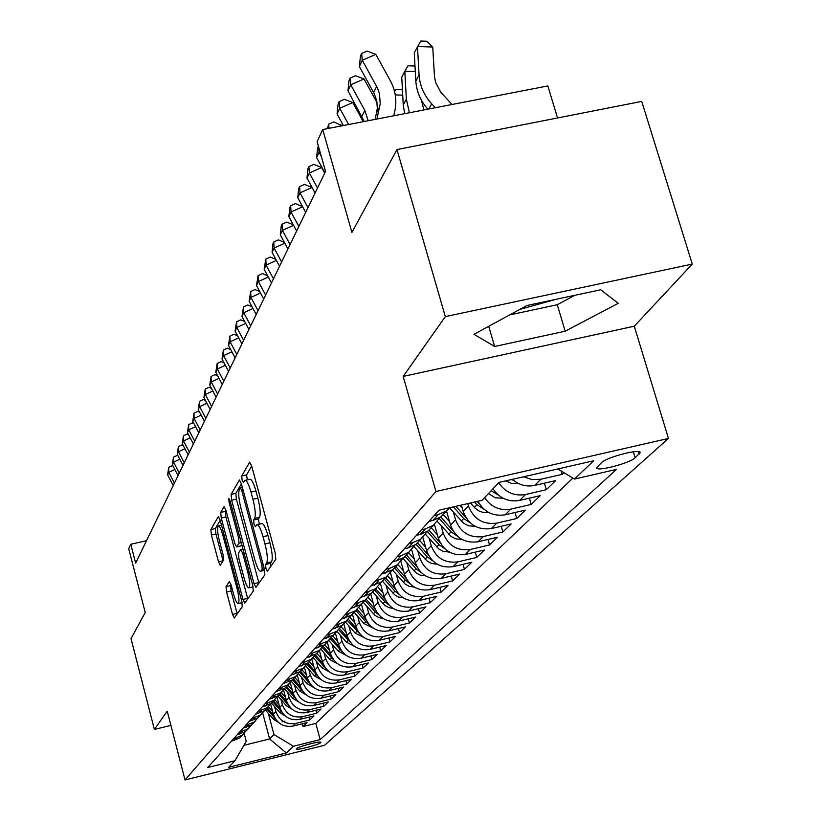 <?xml version="1.0" encoding="UTF-8"?>
<svg xmlns="http://www.w3.org/2000/svg" width="821" height="821" viewBox="0 0 821 821"><rect width="100%" height="100%" fill="white"/><g stroke="black" fill="none" stroke-linecap="round" stroke-linejoin="round"><path stroke-width="1.23" d="M265.963 568.604L267.348 571.252L275.794 559.337L275.271 553.303L251.616 465.815L249.666 462.172L241.733 475.913L242.113 480.09L243.447 482.615L244.843 480.429C246.567 479.977 248.619 483.867 250.99 492.066L252.93 499.25C255.29 508.784 255.865 515.167 254.654 518.41L253.617 520.032L253.997 524.188L255.352 526.774L256.747 524.763C258.523 524.352 260.616 528.334 263.028 536.698L264.978 543.923C267.359 553.518 267.913 559.86 266.661 562.949L265.594 564.479L265.963 568.604M251.688 466.082L246.608 474.825L247.254 479.895M245.387 480.306L249.738 479.341C251.483 478.889 253.535 482.758 255.916 490.968L257.856 498.142C260.216 507.676 260.78 514.059 259.549 517.292L258.512 518.923L259.231 524.198M320.672 742.677L320.867 742.358C321.432 740.542 298.28 746.546 296.484 748.68L296.299 748.988C295.817 750.774 318.722 744.842 320.672 742.677M226.032 586.635L226.565 592.044L232.517 614.416L234.283 617.997L242.298 606.688L241.774 601.177L220.12 520.021L218.376 516.563L210.864 529.566L211.408 535.015L218.53 561.81L220.264 565.289L223.569 560.025L223.025 554.534L219.443 541.09C217.483 533.003 217.072 527.985 218.212 526.035C219.494 525.758 221.054 528.857 222.891 535.333L237.105 588.647C239.065 596.723 239.475 601.69 238.326 603.548C237.002 603.753 235.391 600.551 233.523 593.942L231.163 585.106L229.387 581.555L226.032 586.635L230.568 585.589L231.091 590.987L237.197 613.903M445.331 316.608L403.173 376.418L634.274 326.214L692.288 264.085L445.331 316.608L396.974 149.566L351.911 232.425L322.715 129.544L317.122 141.633L325.547 171.394L135.65 563.093L130.775 544.272L128.712 548.726L145.225 612.517L131.021 638.635L154.379 729.428L170.922 725.405M403.173 376.418L435.941 491.522L185.023 779.95L167.238 711.181L154.379 729.428M254.017 583.68L255.926 587.395L264.844 574.813L264.321 568.953L241.323 483.528L239.445 479.946L231.081 494.416L231.635 500.205L254.017 583.68L258.789 582.571L258.954 583.146M253.268 591.182L244.822 603.096L242.985 599.453L221.26 518.072L220.705 512.448L224.112 506.588L225.898 510.087L234.785 543.348L236.612 546.919L239.014 543.163L238.48 537.447L229.121 502.524L228.802 498.419L230.075 500.892L252.745 585.496L253.268 591.182M555.899 299.337L519.744 309.435M396.974 149.566L641.724 101.404L692.288 264.085M302.282 723.794L303.021 726.544L307.054 722.613L292.994 726.082L295.642 723.445C285.975 724.799 279.397 720.848 275.907 711.561L274.573 706.563M309.024 717.123L309.784 719.966L313.94 715.922L299.675 719.422L302.405 716.712C292.594 718.088 285.924 714.065 282.383 704.654L281.018 699.564M315.952 710.268L316.742 713.182L321.021 709.026L306.561 712.577L309.363 709.775C299.419 711.171 292.645 707.086 289.043 697.542L287.658 692.36M323.094 703.197L323.915 706.214L328.318 701.924L313.643 705.516L316.537 702.632C306.449 704.038 299.573 699.903 295.909 690.204L294.493 684.93M330.453 695.921L331.294 699.02L335.84 694.607L320.949 698.24L323.936 695.264C313.694 696.69 306.715 692.483 302.99 682.651L301.543 677.284M338.036 688.409L338.909 691.61L343.589 687.054L328.482 690.738L331.561 687.67C321.165 689.117 314.074 684.847 310.287 674.862L308.809 669.392M345.857 680.66L346.76 683.975L351.583 679.275L336.251 683L339.432 679.839C328.872 681.297 321.668 676.956 317.819 666.816L316.311 661.244M353.923 672.676L354.857 676.083L359.844 671.239L344.276 675.016L347.55 671.752C336.836 673.22 329.519 668.817 325.598 658.524L324.049 652.839M362.246 664.425L363.21 667.955L368.362 662.937L352.548 666.775L355.934 663.399C345.056 664.887 337.616 660.402 333.624 649.945L332.043 644.157M370.846 655.897L371.851 659.55L377.167 654.368L361.107 658.257L364.606 654.768C353.543 656.277 345.98 651.72 341.926 641.088L340.305 635.177M379.723 647.092L380.77 650.868L386.26 645.511L369.953 649.442L373.565 645.84C362.328 647.369 354.641 642.73 350.505 631.934L348.843 625.9M388.908 637.979L389.996 641.889L395.671 636.357L379.097 640.339L382.843 636.614C371.41 638.153 363.59 633.432 359.372 622.462L357.679 616.304M398.401 628.558L399.529 632.601L405.41 626.875L388.559 630.918L392.438 627.049C380.821 628.619 372.857 623.816 368.567 612.651L366.823 606.36M408.232 618.798L409.402 622.985L415.498 617.064L398.359 621.158L402.372 617.156C390.56 618.736 382.463 613.851 378.081 602.501L376.295 596.067M418.412 608.689L419.634 613.03L425.945 606.893L408.509 611.05L412.676 606.893C400.648 608.494 392.407 603.517 387.943 591.972L386.106 585.404M428.962 598.201L430.225 602.717L436.772 596.344L419.038 600.562L423.359 596.262C411.126 597.883 402.721 592.813 398.164 581.052L396.286 574.331M439.892 587.333L441.216 592.023L448.009 585.414L429.958 589.683L434.442 585.219C421.984 586.861 413.435 581.699 408.776 569.733L406.847 562.847M451.242 576.044L452.617 580.919L459.678 574.053L441.298 578.395L445.957 573.756C433.272 575.418 424.549 570.154 419.798 557.962L417.807 550.922M463.023 564.325L464.46 569.394L471.788 562.262L453.079 566.664L457.923 561.841C445.003 563.524 436.105 558.157 431.251 545.739L429.209 538.525M475.256 552.143L476.765 557.418L484.39 549.998L465.322 554.473L470.361 549.454C457.194 551.158 448.133 545.678 443.166 533.024L441.062 525.635M487.982 539.459L489.562 544.959L497.495 537.242L478.068 541.778L483.312 536.554C469.889 538.278 460.643 532.685 455.563 519.785L453.397 512.212M501.231 526.261L502.883 531.987L511.144 523.952L491.338 528.57L496.797 523.121C483.117 524.865 473.676 519.159 468.473 506.003L467.785 503.591M515.024 512.509L516.758 518.492L525.368 510.108L505.172 514.798L510.867 509.123C499.917 510.949 491.163 507.121 484.595 497.649M529.401 498.162L531.218 504.412L540.197 495.668L519.601 500.43L525.543 494.509C514.367 496.356 505.418 492.446 498.706 482.779M544.395 483.189L546.314 489.716L555.684 480.593L534.656 485.427L540.875 479.238L532.111 479.597L523.582 476.796M561.051 470.936L562.067 474.384L563.863 472.639M292.994 726.082C283.378 727.437 276.841 723.496 273.372 714.27L270.684 704.202M299.675 719.422C289.926 720.797 283.286 716.805 279.766 707.445L277.057 697.306M306.561 712.577C296.668 713.962 289.936 709.908 286.355 700.405L283.614 690.174M313.643 705.516C303.606 706.912 296.771 702.797 293.138 693.17L290.347 682.785M320.949 698.24C310.769 699.656 303.832 695.479 300.137 685.699L297.284 675.129M328.482 690.738C318.148 692.175 311.097 687.926 307.341 678.002L304.417 667.186M336.251 683C325.763 684.447 318.599 680.137 314.782 670.069L311.775 658.965M344.276 675.016C333.613 676.483 326.348 672.101 322.458 661.87L319.348 650.427M352.548 666.775C341.731 668.253 334.342 663.799 330.381 653.413L327.21 641.786M361.107 658.257C350.115 659.756 342.603 655.23 338.57 644.67L335.337 632.858M369.953 649.442C358.777 650.961 351.142 646.363 347.037 635.639L343.742 623.632M379.097 640.339C367.736 641.878 359.978 637.188 355.791 626.29L352.435 614.098M388.559 630.918C377.013 632.468 369.111 627.706 364.852 616.622L361.425 604.225M398.359 621.158C386.619 622.729 378.573 617.874 374.232 606.606L370.723 593.963M408.509 611.05C396.574 612.64 388.384 607.694 383.951 596.231L380.441 583.608M419.038 600.562C406.888 602.173 398.554 597.144 394.029 585.476L390.488 572.801M429.958 589.683C417.591 591.315 409.104 586.194 404.486 574.31L400.894 561.513M441.298 578.395C428.706 580.047 420.054 574.823 415.334 562.724L411.67 549.701M453.079 566.664C440.251 568.337 431.436 563.011 426.612 550.686L422.846 537.355M465.322 554.473C452.258 556.156 443.258 550.727 438.342 538.176L434.442 524.424M478.068 541.778C464.748 543.492 455.573 537.95 450.534 525.153L446.47 510.867M491.338 528.57C477.76 530.294 468.391 524.64 463.239 511.586L461.371 505.069M601.424 462.726L596.703 467.621C595.328 472.198 629.604 463.413 635.126 457.79L640.123 452.771C641.735 448.071 606.657 457.071 601.424 462.726M435.941 491.522L668.458 438.455L324.572 745.263L185.023 779.95M303.021 726.544L315.798 723.393L320.18 739.618L616.509 469.386L574.474 479.054L557.798 468.965M320.18 739.618L293.436 746.258L286.344 752.99L228.71 767.307L234.919 760.759L207.764 767.502L438.999 510.21L482.081 500.307L499.065 482.399L593.727 460.755L574.474 479.054M231.358 741.25L239.578 738.017L243.016 734.559M246.156 730.793L241.928 735.431L233.657 738.684M237.166 734.785L245.51 731.501L249.009 727.981M252.211 724.143L247.932 728.843L239.537 732.147M243.16 728.124L251.616 724.799L255.177 721.207M258.451 717.297L254.11 722.059L245.602 725.405M249.327 721.259L257.907 717.893L261.54 714.219M264.875 710.237L260.473 715.07L251.842 718.457M255.68 714.188L264.393 710.77L268.098 707.025M285.226 715.994L279.838 712.597L271.474 703.002L267.041 707.866L258.276 711.294M262.238 706.891L271.074 703.433L274.85 699.605M278.34 695.449L273.814 700.426L264.916 703.905M269.001 699.359L277.97 695.849L281.829 691.939M285.39 687.711L280.792 692.76L271.772 696.28M275.989 691.59L285.092 688.039L289.033 684.037M292.676 679.716L288.007 684.837L278.842 688.419M283.194 683.565L292.45 679.962L296.463 675.868M300.199 671.455L295.457 676.658L286.149 680.281M290.655 675.273L300.045 671.619L304.15 667.422M307.967 662.916L303.165 668.202L293.702 671.886M298.351 666.703L307.906 662.988L312.093 658.699M306.325 657.837L316.034 654.06L311.128 659.458L301.512 663.194M324.377 644.875L319.359 650.406L309.589 654.204M314.576 648.652L324.449 644.824L328.821 640.318M333.018 635.362L327.897 641.037L317.963 644.896M323.125 639.149L333.162 635.259L337.636 630.641M341.988 625.489L336.733 631.339L326.625 635.249M331.982 629.297L342.183 625.345L346.77 620.604M351.275 615.268L345.887 621.281L335.615 625.253M341.167 619.075L351.552 615.062L356.242 610.198M360.912 604.646L355.39 610.845L344.933 614.878M350.69 608.474L361.261 604.4L366.074 599.392M370.918 593.634L365.253 600.018L354.6 604.112M360.593 597.462L371.349 593.316L376.275 588.175M381.303 582.181L375.495 588.77L364.657 592.936M370.876 586.009L381.837 581.812L386.886 576.516M392.11 570.277L386.147 577.081L375.105 581.309M381.57 574.115L392.736 569.836L397.918 564.386M403.347 557.89L397.22 564.91L389.657 568.358L385.973 569.22M392.705 561.728L396.44 560.856L404.086 557.377L409.402 551.763M415.046 544.99L408.755 552.256L401.048 555.745L397.282 556.628M404.301 548.818L408.109 547.935L415.908 544.405L421.368 538.607M427.248 531.536L420.773 539.058L412.912 542.619L409.074 543.512M416.391 535.374L420.27 534.471L428.223 530.869L433.847 524.896M439.964 517.507L433.303 525.296L425.288 528.919L421.368 529.832M429.003 521.335L432.965 520.422L441.082 516.758L446.86 510.58M449.98 507.686L446.388 510.939L438.198 514.623L434.206 515.547M562.067 474.384L540.875 479.238M546.314 489.716L525.543 494.509M531.218 504.412L510.867 509.123M516.758 518.492L496.797 523.121M502.883 531.987L483.312 536.554M489.562 544.959L470.361 549.454M476.765 557.418L457.923 561.841M464.46 569.394L445.957 573.756M452.617 580.919L434.442 585.219M441.216 592.023L423.359 596.262M430.225 602.717L412.676 606.893M419.634 613.03L402.372 617.156M409.402 622.985L392.438 627.049M399.529 632.601L382.843 636.614M389.996 641.889L373.565 645.84M380.77 650.868L364.606 654.768M371.851 659.55L355.934 663.399M363.21 667.955L347.55 671.752M354.857 676.083L339.432 679.839M346.76 683.975L331.561 687.67M338.909 691.61L323.936 695.264M331.294 699.02L316.537 702.632M323.915 706.214L309.363 709.775M316.742 713.182L302.405 716.712M309.784 719.966L295.642 723.445M315.798 723.393L572.894 478.099M262.73 713.08L269.616 738.962L273.957 734.528L268.313 713.357M557.551 117.967L547.833 85.938L322.715 129.544M634.274 326.214L668.458 438.455M146.507 540.7L130.775 544.272M243.96 745.294L269.616 738.962L286.344 752.99M244.176 733.44L246.259 741.363L234.919 760.759M512.335 479.372C519.005 485.037 526.446 487.048 534.656 485.427M492.99 488.803C499.64 498.398 508.517 502.267 519.601 500.43M477.935 501.262C484.133 512.109 493.216 516.625 505.172 514.798M319.359 650.406L316.034 654.06L320.313 649.668M273.957 734.528L293.436 746.258M473.984 334.311L494.632 346.483L565.187 331.212L618.244 303.318L600.726 289.782L526.959 305.515L473.984 334.311M509.667 314.915L557.264 304.735L574.803 295.303M557.264 304.735L565.187 331.212M488.721 326.296L494.632 346.483M270.653 566.603L270.499 563.339L271.577 561.81C272.849 558.721 272.295 552.379 269.924 542.794L264.978 543.923M257.271 524.65L261.663 523.644C263.438 523.234 265.542 527.205 267.964 535.569L269.924 542.794M241.395 483.795L235.843 493.349L236.386 499.137L258.789 582.571M262.217 569.333L261.848 565.238L241.713 490.435L240.399 487.92L239.291 489.768C238.162 493.041 238.747 499.312 241.046 508.589L254.654 559.265C257.035 567.537 259.097 571.519 260.852 571.18L262.217 569.333L264.3 568.85M225.96 510.344L225.344 511.401L225.888 517.025L247.788 598.93M241.056 545.832L241.887 544.98M244.073 578.035C246.002 584.798 247.665 588.062 249.05 587.815C250.272 585.886 249.871 580.755 247.85 572.453L242.677 553.138L240.738 549.608L238.408 553.241L238.952 558.896L244.073 578.035M231.081 584.809L230.568 585.589M220.192 520.268L215.379 528.539L215.923 533.989L223.066 560.825M451.991 104.503L440.774 92.209L435.766 82.747L434.494 76.907L432.749 47.013L417.479 46.551L419.069 74.998C419.798 85.723 424.005 95.318 431.682 103.795L435.335 107.736M419.069 74.998L415.837 81.125L414.266 52.821L420.67 41.05L426.756 41.235L432.749 47.013M415.837 81.125C416.534 91.521 420.537 100.87 427.833 109.183M375.176 119.384L377.311 108.413L376.788 101.045L374.345 93.902L359.352 66.511L362.277 60.272L361.651 53.447L367.059 51.097L375.833 54.371L390.211 80.489C395.506 90.361 397.046 100.501 394.85 110.907L393.752 115.782M376.921 119.045L380.215 103.867L379.476 93.522L377.362 87.816L362.277 60.272L375.833 54.371M359.352 66.511L360.481 55.961L361.651 53.447M423.934 109.942L421.368 100.1M415.303 71.54L404.825 71.232L407.975 65.793L413.948 65.967L415.057 67.055M406.344 99.125L403.255 104.996L401.756 77.236L404.825 71.232L406.344 99.125L409.392 112.754M403.255 104.996L404.65 113.678M518.061 483.282L511.473 483.384L505.51 480.932M511.319 479.597L513.412 480.285M394.583 91.634L395.835 89.479L401.674 89.643L402.464 90.423M402.721 95.144L395.27 94.938M503.16 498.255L495.32 497.793L488.474 493.565M493.585 489.737L492.805 488.998M491.122 490.773L498.501 495.166M488.854 512.571L483.2 512.478L478.859 510.908L475.102 508.158L470.454 502.975M479.443 503.95L477.134 501.446M474.538 502.042L476.837 504.628L484.216 509.42M364.185 121.508L347.96 90.751L350.762 84.789L350.177 78.057L355.483 75.737L364.042 78.98L377.075 102.717M368.219 120.728L364.811 110.435L350.762 84.789L364.042 78.98M347.96 90.751L349.058 80.458L350.177 78.057M348.627 124.525L339.75 108.259L337.062 113.965L343.383 125.541M337.062 113.965L338.129 103.908L339.206 101.609L344.399 99.32L352.763 102.533L363.241 121.693M352.763 102.533L339.75 108.259L339.206 101.609M327.415 128.63L328.687 124.176L333.778 121.929L342.295 125.746M341.947 125.1L339.052 126.383M329.005 128.322L328.687 124.176M321.309 156.431L319.071 152.296L316.598 157.55L324.87 172.779M316.598 157.55L317.614 147.934L318.415 146.2M320.026 151.875L319.071 152.296L318.692 147.195M462.244 508.107L459.863 505.418M475.143 526.282L468.658 525.82L463.711 523.336L449.682 508.014M465.897 517.569L455.891 506.331M453.408 506.896L463.691 518.503L470.536 523.069M317.491 188.009L309.353 172.995L306.982 178.034L315.079 192.986M306.982 178.034L307.967 168.623L308.912 166.591L313.817 164.405L321.627 167.525L324.685 173.169M321.627 167.525L309.353 172.995L308.912 166.591M449.549 521.684L443.166 514.469M461.987 539.448L455.788 538.874L451.078 536.472L437.377 521.468M452.905 530.643L440.785 516.963M439.368 518.605L451.068 531.823L457.41 536.175M307.988 207.61L300.024 192.863L297.746 197.717L305.669 212.382M297.746 197.717L298.7 188.502L299.614 186.541L304.417 184.397L312.062 187.475L315.059 193.017M312.062 187.475L300.024 192.863L299.614 186.541M437.367 534.728L431.128 527.687M449.344 552.081L443.422 551.425L438.937 549.075L425.514 534.348M440.436 543.184L428.901 530.13M427.331 531.485L438.948 544.621L444.808 548.746M298.854 226.452L291.045 211.972L288.859 216.641L296.627 231.04M288.859 216.641L289.792 207.61L290.665 205.732L295.386 203.618L302.497 206.512M302.641 206.769L291.045 211.972L290.665 205.732M425.647 547.268L419.562 540.382M437.203 564.222L431.538 563.493L427.269 561.205L414.061 546.673M428.47 555.253L417.417 542.743M416.073 544.22L427.289 556.925L432.708 560.835M290.07 244.576L282.414 230.362L280.31 234.847L287.925 248.999M280.31 234.847L281.223 226.001L282.065 224.195L286.703 222.101L293.261 224.81M293.549 225.334L282.414 230.362L282.065 224.195M414.379 559.327L408.437 552.595M425.524 575.89L420.106 575.1L416.042 572.873L403.008 558.496M416.996 566.901L406.374 554.863M405.081 556.289L416.083 568.758L421.081 572.453M281.613 262.022L274.111 248.055L272.079 252.375L279.54 266.281M272.079 252.375L272.962 243.714L273.773 241.969L278.329 239.906L284.394 242.431M284.815 243.211L274.111 248.055L273.773 241.969M403.542 570.944L397.826 564.458M414.277 587.128L409.104 586.276L405.225 584.111L392.479 570.02M405.964 578.138L395.743 566.541M394.49 567.916L405.287 580.16L409.884 583.639M273.455 278.832L266.096 265.111L264.146 269.278L271.464 282.937M264.146 269.278L265.799 259.097L270.273 257.065L275.856 259.405M276.4 260.431L266.096 265.111L265.799 259.097M393.095 582.13L387.615 575.911M403.45 597.945L398.503 597.041L394.809 594.938L382.401 581.186M395.353 588.975L385.501 577.789M384.3 579.113L394.891 591.141L399.109 594.414M265.604 295.037L258.379 281.552L256.501 285.564L263.685 298.998M256.501 285.564L258.102 275.61L262.494 273.609L267.636 275.784M268.303 277.026L258.379 281.552L258.102 275.61M383.027 592.906L377.732 586.892M393.013 608.361L389.051 607.694L384.772 605.385L372.631 591.91M385.141 599.443L375.649 588.657M374.468 589.909L384.864 601.721L388.733 604.8M258.02 310.677L250.939 297.407L249.112 301.286L256.173 314.494M249.112 301.286L250.672 291.537L254.992 289.567L259.713 291.578M260.493 293.046L250.939 297.407L250.672 291.537M373.319 603.312L368.157 597.442M382.945 618.418L379.158 617.71L375.084 615.452L363.21 602.255M375.3 609.562L366.238 599.248M364.976 600.315L375.187 611.932L378.727 614.806M363.949 613.349L358.88 607.591M373.237 628.116L364.114 623.621L354.118 612.25M365.817 619.332L357.125 609.439M355.904 610.465L365.848 621.795L369.07 624.473M354.898 623.047L349.9 617.351M363.857 637.486L355.154 633.083L345.333 621.897M356.663 628.783L348.278 619.229M347.15 620.286L359.762 633.802M346.154 632.416L341.187 626.762M354.795 646.527L346.493 642.227L336.856 631.246M347.827 637.927L339.699 628.66M338.652 629.738L350.762 642.812M337.698 641.488L332.741 635.823M346.031 655.271L338.108 651.074L328.739 640.39M339.278 646.774L331.376 637.743M330.411 638.841L342.07 651.535M329.519 650.253L324.613 644.649M337.554 663.737L330.001 659.632L320.857 649.195M331.027 655.343L323.289 646.517M322.407 647.615L333.654 659.961M321.606 658.74L316.793 653.239M329.354 671.927L322.15 667.925L313.201 657.693M323.033 663.645L315.449 654.973M314.628 656.092L325.526 668.12M313.94 666.96L309.209 661.552M321.422 679.85L314.546 675.95L305.751 665.893M315.305 671.691L307.834 663.142M307.075 664.271L317.655 676.022M306.51 674.924L301.871 669.618M313.725 687.526L307.177 683.729L298.516 673.815M307.813 679.49L300.496 671.116M299.737 672.183L310.03 683.677M299.306 682.651L294.749 677.428M306.274 694.977L300.034 691.272L291.476 681.471M300.558 687.054L293.425 678.885M292.604 679.829L302.641 691.108M292.327 690.133L287.853 685.012M299.049 702.191L293.097 698.599L284.62 688.891M293.518 694.402L286.56 686.428M285.749 687.31L295.478 698.302M285.554 697.409L281.213 692.442M292.03 709.19L286.375 705.701L277.96 696.054M286.693 701.524L279.899 693.735M279.119 694.597L288.53 705.28M278.976 704.459L274.789 699.656M280.074 708.451L273.434 700.836M272.675 701.678L281.798 712.064M272.582 711.314L268.518 706.645M278.627 722.593L273.496 719.299L265.245 709.837M273.65 715.183L267.174 707.764M266.415 708.554L275.251 718.642M282.096 721.741L284.938 721.166M250.703 325.773L243.745 312.719L241.99 316.465L248.917 329.457M241.99 316.465L243.498 306.921L247.757 304.971L252.078 306.838M252.96 308.491L243.745 312.719L243.498 306.921M243.632 340.346L236.807 327.507L235.104 331.13L241.908 343.917M235.104 331.13L236.571 321.781L240.758 319.862L244.709 321.575M245.695 323.423L236.807 327.507L236.571 321.781M236.807 354.436L230.096 341.803L228.454 345.302L235.134 357.884M228.454 345.302L229.88 336.138L234.006 334.25L237.608 335.82M238.675 337.841L230.096 341.803L229.88 336.138M230.198 368.065L223.599 355.626L222.009 359.013L228.587 371.4M222.009 359.013L223.404 350.033L227.458 348.155L230.732 349.602M231.902 351.788L223.599 355.626L223.404 350.033M223.805 381.242L217.319 368.998L215.79 372.272L222.245 384.474M215.79 372.272L217.144 363.467L221.136 361.62L224.102 362.944M225.344 365.283L217.319 368.998L217.144 363.467M217.616 394.008L211.243 381.95L209.755 385.121L216.108 397.138M209.755 385.121L211.079 376.48L215.01 374.663L217.678 375.854M219.002 378.348L211.243 381.95L211.079 376.48M211.623 406.374L205.353 394.49L203.916 397.569L210.155 409.402M203.916 397.569L205.199 389.092L209.078 387.286L211.469 388.364M212.855 391.001L205.353 394.49L205.199 389.092M205.814 418.351L199.647 406.641L198.251 409.628L204.398 421.286M198.251 409.628L199.503 401.305L203.321 399.529L205.455 400.494M206.913 403.255L199.647 406.641L199.503 401.305M200.191 429.968L194.115 418.433L192.761 421.317L198.805 432.811M192.761 421.317L193.982 413.148L197.748 411.393L199.636 412.255M201.155 415.139L194.115 418.433L193.982 413.148M194.731 441.236L188.748 429.865L187.434 432.667L193.387 443.997M187.434 432.667L188.635 424.642L192.34 422.907L193.992 423.667M195.572 426.663L188.748 429.865L188.635 424.642M189.425 452.166L183.535 440.959L182.262 443.679L188.122 454.855M182.262 443.679L183.432 435.797L187.085 434.083L188.522 434.74M190.154 437.85L183.535 440.959L183.432 435.797M184.284 462.777L178.485 451.724L177.244 454.372L183.011 465.384M177.244 454.372L178.383 446.624L181.985 444.931L183.216 445.495M184.899 448.707L178.485 451.724L178.383 446.624M179.276 473.091L173.57 462.192L172.369 464.758L178.054 475.626M172.369 464.758L173.477 457.133L177.038 455.46L178.065 455.942M179.799 459.247L173.57 462.192L173.477 457.133M174.421 483.107L168.798 472.352L167.628 474.846L173.231 485.57M167.628 474.846L168.716 467.354L172.225 465.702L173.067 466.102M174.842 469.499L168.798 472.352L168.716 467.354M273.372 714.27L275.907 711.561M279.766 707.445L282.383 704.654M286.355 700.405L289.043 697.542M293.138 693.17L295.909 690.204M300.137 685.699L302.99 682.651M307.341 678.002L310.287 674.862M314.782 670.069L317.819 666.816M322.458 661.87L325.598 658.524M330.381 653.413L333.624 649.945M338.57 644.67L341.926 641.088M347.037 635.639L350.505 631.934M355.791 626.29L359.372 622.462M364.852 616.622L368.567 612.651M374.232 606.606L378.081 602.501M383.951 596.231L387.943 591.972M394.029 585.476L398.164 581.052M404.486 574.31L408.776 569.733M415.334 562.724L419.798 557.962M426.612 550.686L431.251 545.739M438.342 538.176L443.166 533.024M450.534 525.153L455.563 519.785M463.239 511.586L468.473 506.003M234.047 740.593L236.366 738.028M239.896 734.118L242.287 731.47M245.92 727.447L248.383 724.717M252.129 720.571L254.664 717.77M258.533 713.49L261.15 710.596M265.132 706.183L267.831 703.197M271.936 698.65L274.727 695.561M278.966 690.872L281.849 687.69M286.231 682.836L289.197 679.542M293.733 674.534L296.802 671.137M301.481 665.944L304.663 662.434M309.507 657.067L312.791 653.434M317.809 647.882L321.216 644.116M326.409 638.358L329.939 634.459M335.327 628.496L338.981 624.442M344.563 618.264L348.361 614.067M354.159 607.653L358.1 603.291M364.114 596.621L368.208 592.095M374.468 585.168L378.727 580.457M385.234 573.253L389.657 568.358M396.44 560.856L401.048 555.745M408.109 547.935L412.912 542.619M420.27 534.471L425.288 528.919M432.965 520.422L438.198 514.623M638.512 451.653L639.241 454.054M633.309 451.786L635.126 457.79M271.577 561.81L266.661 562.949M267.964 535.569L263.028 536.698M258.512 518.923L253.617 520.032M259.549 517.292L254.654 518.41M257.856 498.142L252.93 499.25M255.916 490.968L250.99 492.066M246.608 474.825L241.733 475.913M270.499 563.339L265.594 564.479M236.386 499.137L231.635 500.205M235.843 493.349L231.081 494.416M263.243 564.91L261.848 565.238M243.098 490.127L241.713 490.435M242.4 487.53L240.604 487.941M264.608 570.102L261.119 570.913M247.634 598.365L242.985 599.453M225.888 517.025L221.26 518.072M225.344 511.401L220.705 512.448M241.395 545.749L236.694 546.827M241.261 542.65L239.014 543.163M239.794 537.15L238.48 537.447M230.434 502.236L229.121 502.524M249.163 572.145L247.85 572.453M243.991 552.831L242.677 553.138M238.357 588.349L237.105 588.647M224.133 535.056L222.891 535.333M223.055 560.774L218.53 561.81M215.923 533.989L211.408 535.015M215.379 528.539L210.864 529.566M237.043 613.359L232.517 614.416M231.091 590.987L226.565 592.044M431.682 103.795L428.808 108.998M376.685 112.744L379.723 106.751M373.647 92.547L376.654 86.451M474.292 507.306L476.837 504.628M361.928 116.264L364.811 110.435M461.248 521.078L463.691 518.503M448.728 534.297L451.068 531.823M436.7 547.002L438.948 544.621M425.124 559.214L427.289 556.925M414 570.964L416.083 568.758M403.285 582.274L405.287 580.16M392.951 593.183L394.891 591.141M382.997 603.692L384.864 601.721M373.391 613.831L375.187 611.932M364.114 623.621L365.848 621.795M355.154 633.083L356.827 631.318M346.493 642.227L348.114 640.513M338.108 651.074L339.678 649.421M330.001 659.632L331.52 658.032M322.15 667.925L323.628 666.365M314.546 675.95L315.972 674.441M307.177 683.729L308.563 682.272M300.034 691.272L301.369 689.856M293.097 698.599L294.4 697.224M286.375 705.701L287.637 704.367M279.838 712.597L281.059 711.304M273.496 719.299L274.686 718.036M441.082 516.758L446.388 510.939M428.223 530.869L433.303 525.296M415.908 544.405L420.773 539.058M404.086 557.377L408.755 552.256M392.736 569.836L397.22 564.91M381.837 581.812L386.147 577.081M371.349 593.316L375.495 588.77M361.261 604.4L365.253 600.018M351.552 615.062L355.39 610.845M342.183 625.345L345.887 621.281M333.162 635.259L336.733 631.339M324.449 644.824L327.897 641.037M307.906 662.988L311.128 659.458M300.045 671.619L303.165 668.202M292.45 679.962L295.457 676.658M285.092 688.039L288.007 684.837M277.97 695.849L280.792 692.76M271.074 703.433L273.814 700.426M264.393 710.77L267.041 707.866M257.907 717.893L260.473 715.07M251.616 724.799L254.11 722.059M245.51 731.501L247.932 728.843M239.578 738.017L241.928 735.431M639.959 452.248L640.123 452.771M242.39 487.469L240.512 487.89M264.649 570.297L260.852 571.18M241.312 545.842L236.612 546.919M253.073 586.882L249.05 587.815M242.975 549.023L240.964 549.485M242.123 602.655L238.326 603.548M221.526 525.286L218.571 525.953"/></g></svg>
